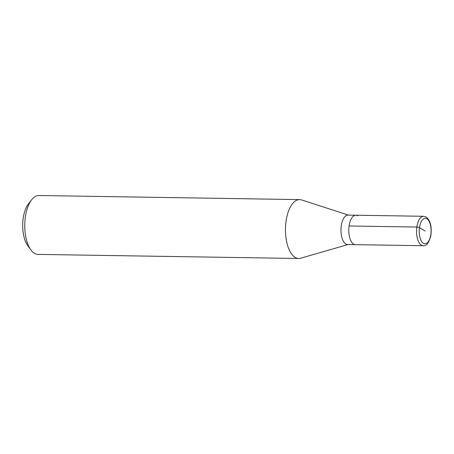 <?xml version="1.0" encoding="UTF-8"?>
<svg xmlns="http://www.w3.org/2000/svg" width="454" height="454" viewBox="0 0 454 454"><rect width="100%" height="100%" fill="white"/><g stroke="black" fill="none" stroke-linecap="round" stroke-linejoin="round"><path stroke-width="0.68" d="M353.604 244.121A14.721 6.844 90.9 0 0 355.391 244.661A14.721 6.844 -89.1 0 1 353.604 244.121A14.721 6.844 -89.1 0 1 348.871 227.885A14.721 6.844 -89.1 0 1 355.857 215.219A14.721 6.844 90.9 0 0 348.871 227.885A14.721 6.844 90.9 0 0 353.604 244.121M355.857 215.219L348.036 215.094A14.721 6.844 90.9 0 0 341.05 227.766A14.721 6.844 90.9 0 0 345.783 243.997A14.721 6.844 90.9 0 0 347.571 244.541L423.173 245.727A14.721 6.844 -89.1 0 1 421.386 245.188A14.721 6.844 -89.1 0 1 416.653 228.952A14.721 6.844 -89.1 0 1 423.633 216.286L355.857 215.219A14.721 6.844 -89.1 0 1 357.644 215.763M348.053 244.547L300.622 258.235A29.448 13.688 -89.1 0 1 298.692 258.496A29.448 13.688 -89.1 0 1 295.123 257.407A29.448 13.688 -89.1 0 1 285.651 224.946A29.448 13.688 -89.1 0 1 299.623 199.607A29.448 13.688 -89.1 0 1 301.541 199.93L348.519 215.105M299.623 199.607L38.913 195.504A29.448 13.688 90.9 0 0 31.661 199.777A29.448 13.688 90.9 0 0 30.872 249.893A29.448 13.688 90.9 0 0 34.413 253.304A29.448 13.688 90.9 0 0 37.988 254.393L298.692 258.496M31.661 199.777L28.449 203.903A24.539 11.407 90.9 0 0 27.79 245.665L30.872 249.893M425.143 231.035L419.473 227.602A1.964 0.454 -171.9 0 0 416.863 227.045L349.081 225.978M423.395 243.321A12.763 5.93 -89.1 0 1 419.473 227.602A12.763 5.93 -89.1 0 1 426.891 218.749A12.763 5.93 -89.1 0 1 430.812 234.468A12.763 5.93 -89.1 0 1 423.395 243.321M423.173 245.727C426.147 246.414 428.678 243.231 430.767 236.176C432.026 226.892 430.494 220.508 426.17 217.04L423.633 216.286"/></g></svg>
